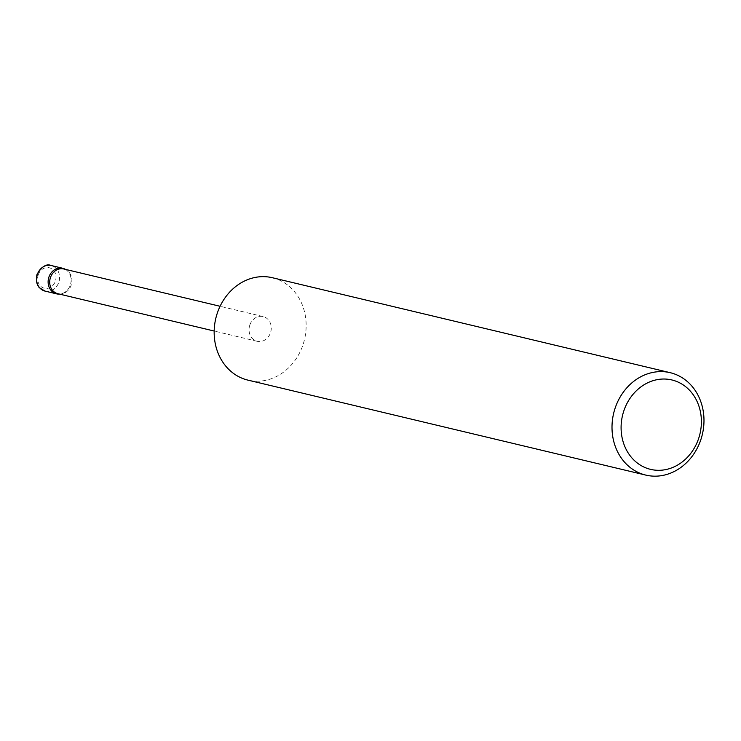 <?xml version="1.0" encoding="UTF-8"?>
<svg xmlns="http://www.w3.org/2000/svg" width="741" height="741" viewBox="0 0 741 741"><rect width="100%" height="100%" fill="white"/><g stroke="black" fill="none" stroke-linecap="round" stroke-linejoin="round"><path stroke-width="0.56" stroke-dasharray="3.71 2.78" d="M65.403 269.363A13.162 11.393 -76.6 0 1 65.912 269.678A13.162 11.393 -76.6 0 1 70.302 285.072A13.162 11.393 -76.6 0 1 60.086 294.047A13.162 11.393 -76.6 0 1 59.493 294.103M249.819 325.049A12.717 11.013 -76.6 0 1 263.111 316.555A12.717 11.013 -76.6 0 1 270.493 332.802A12.717 11.013 -76.6 0 1 257.201 341.305A12.717 11.013 -76.6 0 1 249.819 325.049M63.772 268.974A12.717 11.013 -76.6 0 1 66.903 270.345A12.717 11.013 -76.6 0 1 71.155 285.22A12.717 11.013 -76.6 0 1 61.281 293.908A12.717 11.013 -76.6 0 1 57.863 293.714M272.382 277.727A52.639 45.59 -76.6 0 1 302.921 344.982A52.639 45.59 -76.6 0 1 247.939 380.133M38.263 274.791A10.522 9.114 -76.6 0 1 50.203 268.047A10.522 9.114 -76.6 0 1 55.362 281.21A10.522 9.114 -76.6 0 1 43.423 287.953A10.522 9.114 -76.6 0 1 38.263 274.791M45.034 291.102A13.162 11.393 103.4 0 0 58.78 282.321A13.162 11.393 103.4 0 0 51.148 265.51M263.111 316.555L220.086 306.283M66.903 270.345L65.912 269.678M61.281 293.908L60.086 294.047M257.201 341.305L214.177 331.032"/><path stroke-width="1.11" d="M59.493 294.103A13.162 11.393 -76.6 0 1 56.557 293.853A13.162 11.393 -76.6 0 1 48.925 277.041A13.162 11.393 -76.6 0 1 62.67 268.261A13.162 11.393 -76.6 0 1 65.403 269.363M214.177 331.032L57.863 293.714A12.717 11.013 -76.6 0 1 50.481 277.467A12.717 11.013 -76.6 0 1 63.772 268.974L220.086 306.283M698.578 438.681A45.951 39.801 103.4 0 0 676.033 381.226A45.951 39.801 103.4 0 0 623.913 410.653A45.951 39.801 103.4 0 0 646.458 468.108A45.951 39.801 103.4 0 0 698.578 438.681M615.234 407.837A52.639 45.59 -76.6 0 1 670.216 372.686A52.639 45.59 -76.6 0 1 700.754 439.941A52.639 45.59 -76.6 0 1 645.772 475.092A52.639 45.59 -76.6 0 1 615.234 407.837M645.772 475.092L247.939 380.133A52.639 45.59 -76.6 0 1 217.391 312.878A52.639 45.59 -76.6 0 1 272.382 277.727L670.216 372.686M45.034 291.102L39.514 287.795C39.412 287.804 34.818 283.71 37.05 274.244C41.941 266.399 46.637 263.481 51.148 265.51A13.162 11.393 103.4 0 0 37.402 274.29A13.162 11.393 103.4 0 0 45.034 291.102L56.557 293.853M62.67 268.261L51.148 265.51"/></g></svg>
